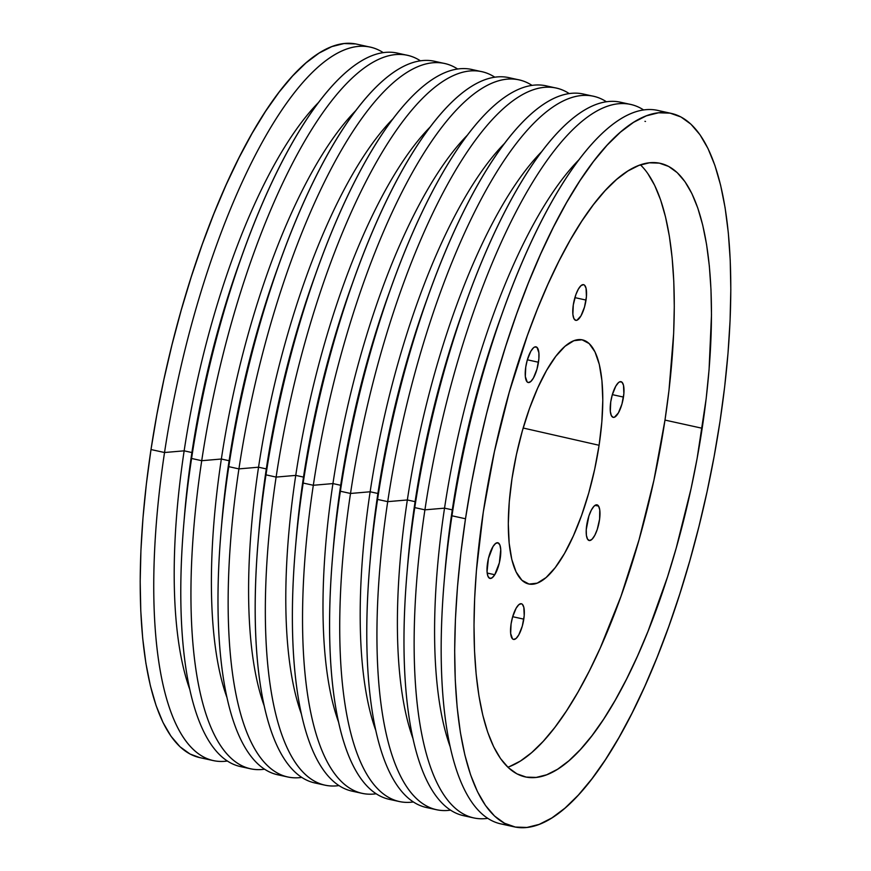 <?xml version="1.0" encoding="UTF-8"?>
<svg xmlns="http://www.w3.org/2000/svg" width="871" height="871" viewBox="0 0 871 871"><rect width="100%" height="100%" fill="white"/><g stroke="black" fill="none" stroke-linecap="round" stroke-linejoin="round"><path stroke-width="1.31" d="M623.462 397.078A18.258 5.814 -77.6 0 1 613.173 417.351A18.258 5.814 -77.6 0 1 610.734 401.945L612.248 394.988L615.797 386.136L618.486 382.619L619.782 381.803L622.014 382.217L623.494 385.265L623.865 393.67L621.948 404.046L618.41 412.887L614.425 417.231L613.228 417.361L611.333 415.598L610.321 411.384L610.734 401.945A18.258 5.814 -77.6 0 1 621.023 381.683A18.258 5.814 -77.6 0 1 623.462 397.078L612.346 394.639L623.462 397.078M538.463 362.249A18.258 5.814 -77.6 0 1 528.174 382.521A18.258 5.814 -77.6 0 1 525.746 367.116L527.249 360.148L530.798 351.307L533.488 347.779L534.783 346.963L537.015 347.387L538.888 352.82L538.866 358.841L536.961 369.217L533.411 378.058L530.722 381.574L528.24 382.532L527.195 381.977L525.322 376.544L525.746 367.116A18.258 5.814 -77.6 0 1 536.035 346.843A18.258 5.814 -77.6 0 1 538.463 362.249L527.347 359.799L538.463 362.249M523.798 619.15A18.258 5.814 -77.6 0 1 513.509 639.423A18.258 5.814 -77.6 0 1 511.07 624.017L512.584 617.049L516.133 608.208L518.822 604.681L521.304 603.734L522.35 604.289L523.83 607.337L524.2 615.743L522.295 626.118L518.746 634.959L516.057 638.487L513.563 639.434L512.529 638.879L510.656 633.446L511.07 624.017A18.258 5.814 -77.6 0 1 521.359 603.745A18.258 5.814 -77.6 0 1 523.798 619.15L512.681 616.701L523.798 619.15M494.761 574.729L487.183 573.053L494.761 574.729L492.071 577.843L489.665 578.344L487.902 576.134L487.052 571.561L488.446 558.365L493.04 546.476A18.258 5.814 -77.6 0 1 497.831 542.764A18.258 5.814 -77.6 0 1 500.607 555.404A18.258 5.814 -77.6 0 1 494.761 574.729A18.258 5.814 -77.6 0 1 489.97 578.431A18.258 5.814 -77.6 0 1 487.194 565.802A18.258 5.814 -77.6 0 1 493.04 546.476L495.73 543.352L498.136 542.862L499.9 545.061L500.749 549.634L499.355 562.84L494.761 574.729M598.584 506.116L595.045 505.343L598.584 506.116L599.76 509.96L599.607 519.094L597.256 529.426L594.828 535.251L592.138 539.16L589.602 540.553L587.587 539.236A18.258 5.814 -77.6 0 1 588.099 518.626A18.258 5.814 -77.6 0 1 597.016 504.842A18.258 5.814 -77.6 0 1 598.584 506.116A18.258 5.814 -77.6 0 1 598.072 526.726A18.258 5.814 -77.6 0 1 589.155 540.51A18.258 5.814 -77.6 0 1 587.587 539.236L586.401 535.393L586.248 529.612L588.916 515.926L591.333 510.101L594.022 506.193L596.57 504.799L598.584 506.116M586.02 300.07A18.258 5.814 -77.6 0 1 575.731 320.343A18.258 5.814 -77.6 0 1 573.292 304.937L575.851 294.681L578.355 289.128L581.044 285.601L583.526 284.654L584.572 285.209L586.052 288.257L586.423 296.663L584.506 307.038L580.968 315.879L576.983 320.223L575.785 320.354L573.891 318.579L572.878 314.366L573.292 304.937A18.258 5.814 -77.6 0 1 583.581 284.665A18.258 5.814 -77.6 0 1 586.02 300.07L574.904 297.621L586.02 300.07M599.096 445.277A124.989 39.794 -77.6 0 1 529.089 584.071A124.989 39.794 -77.6 0 1 512.006 478.571L516.416 454.608L522.339 430.916L529.524 408.423L537.723 387.976L546.596 370.382L555.818 356.304L565.029 346.277L573.88 340.703L582.024 339.788L589.144 343.555L594.98 351.884L599.302 364.437L601.937 380.736L602.797 400.148L601.828 421.945L599.096 445.277L594.675 469.251L588.763 492.932L581.567 515.436L573.368 535.872L564.495 553.477L555.273 567.554L546.063 577.571L537.211 583.156L529.067 584.071L521.947 580.293L516.111 571.975L511.789 559.422L509.154 543.123L508.305 523.7L509.263 501.903L512.006 478.571A124.989 39.794 -77.6 0 1 582.83 339.962A124.989 39.794 -77.6 0 1 599.096 445.277L523.166 428.02L599.096 445.277M507.847 767.188A314.126 100.002 102.4 0 0 664.987 420.083L702.178 428.271A314.126 100.002 -77.6 0 1 525.213 776.899A314.126 100.002 -77.6 0 1 483.307 511.963L476.415 570.592L474.641 598.606L474.009 625.367L474.51 650.637L476.154 674.176L478.919 695.744L482.784 715.145L487.695 732.173L493.628 746.687L500.52 758.543L508.294 767.612L516.884 773.818L526.204 777.095L536.166 777.422L546.672 774.787L557.614 769.224L568.905 760.775L580.424 749.517L592.051 735.581L603.701 719.087L615.231 700.197L626.554 679.086L637.55 655.961L648.111 631.05L667.545 576.831L676.223 548.044L691.095 488.511L697.138 458.331L706.174 398.613L709.07 369.631L711.487 314.867L710.986 289.586L709.342 266.058L706.577 244.49L702.712 225.088L697.791 208.049L691.857 193.536L684.965 181.691L677.192 172.621L668.601 166.415L659.293 163.127L649.331 162.812L638.824 165.446L627.871 171.01L616.592 179.459L605.073 190.705L593.434 204.652L581.795 221.147L570.255 240.037L558.932 261.148L547.946 284.273L537.374 309.183L527.347 335.64L509.274 392.179L494.401 451.722L483.307 511.963A314.126 100.002 -77.6 0 1 660.283 163.334A314.126 100.002 -77.6 0 1 702.178 428.271L664.987 420.083L668.972 390.415L673.653 333.441L674.285 306.668L673.784 281.398L672.14 257.87L669.374 236.302L665.509 216.901L660.588 199.862L654.654 185.349L647.774 173.503M465.495 518.768A365.265 116.289 -77.6 0 1 671.269 113.393A365.265 116.289 -77.6 0 1 720.001 421.455L714.133 456.415L707.1 491.505L698.967 526.389L689.81 560.739L679.718 594.207L668.786 626.478L657.126 657.246L644.845 686.217L632.052 713.099L618.889 737.65L605.476 759.621L591.942 778.794L578.409 795.005L565.018 808.092L551.898 817.913L539.171 824.391L526.955 827.45L515.371 827.069L504.538 823.258L494.543 816.04L485.506 805.49L477.493 791.717L470.601 774.842L464.874 755.026L460.389 732.478L457.166 707.394L455.261 680.033L454.673 650.648L455.413 619.521L457.482 586.956L460.857 553.259L465.495 518.768L471.353 483.819L478.386 448.717L486.519 413.834L495.686 379.495L505.779 346.027L516.699 313.745L528.37 282.977L540.651 254.016L553.433 227.124L566.596 202.584L580.01 180.613L593.543 161.429L607.076 145.228L620.468 132.142L633.587 122.321L646.326 115.843L658.541 112.784L670.115 113.154L680.959 116.975L690.943 124.194L699.979 134.744L707.992 148.516L714.895 165.392L720.611 185.196L725.108 207.755L728.319 232.84L730.225 260.2L730.813 289.586L730.072 320.713L728.004 353.278L724.639 386.964L720.001 421.455A365.265 116.289 -77.6 0 1 514.217 826.84A365.265 116.289 -77.6 0 1 465.495 518.768L451.962 515.795L465.495 518.768M671.269 113.393L657.747 110.41A365.265 116.289 102.4 0 0 451.962 515.795A365.265 116.289 -77.6 0 1 504.701 306.548A365.265 116.289 -77.6 0 1 664.366 112.533M370.306 47.143A365.265 116.289 -77.6 0 1 383.273 52.652A365.265 116.289 102.4 0 0 164.532 452.517A365.265 116.289 -77.6 0 1 370.306 47.143L356.783 44.16A365.265 116.289 102.4 0 0 150.999 449.545L164.532 452.517L184.151 450.83L191.903 452.539L191.576 458.473L201.724 460.705A365.265 116.289 -77.6 0 1 407.508 55.33A365.265 116.289 -77.6 0 1 420.475 60.85A365.265 116.289 102.4 0 0 201.724 460.705L221.354 459.017L229.106 460.726L228.779 466.66L238.926 468.892A365.265 116.289 -77.6 0 1 444.7 63.518A365.265 116.289 -77.6 0 1 457.667 69.038A365.265 116.289 102.4 0 0 238.926 468.892L258.545 467.204L266.308 468.914L265.982 474.847L276.118 477.09A365.265 116.289 -77.6 0 1 481.903 71.705A365.265 116.289 -77.6 0 1 494.87 77.225A365.265 116.289 102.4 0 0 276.118 477.09L295.748 475.392L303.5 477.101L303.173 483.046L313.32 485.278A365.265 116.289 -77.6 0 1 519.094 79.892A365.265 116.289 -77.6 0 1 532.072 85.412A365.265 116.289 102.4 0 0 313.32 485.278L332.94 483.579L340.703 485.289L340.376 491.233L350.512 493.465A365.265 116.289 -77.6 0 1 556.297 88.08A365.265 116.289 -77.6 0 1 569.264 93.6A365.265 116.289 102.4 0 0 350.512 493.465L370.142 491.777L377.894 493.476L377.568 499.421L387.715 501.652A365.265 116.289 -77.6 0 1 593.499 96.267A365.265 116.289 -77.6 0 1 606.466 101.787A365.265 116.289 102.4 0 0 387.715 501.652L407.345 499.965L415.097 501.663L414.77 507.608L424.917 509.84A365.265 116.289 -77.6 0 1 630.691 104.455A365.265 116.289 -77.6 0 1 643.658 109.975A365.265 116.289 102.4 0 0 424.917 509.84L444.537 508.152A336.631 107.166 -77.6 0 1 579.313 159.382A336.631 107.166 102.4 0 0 444.537 508.152L452.289 509.851A336.631 107.166 -77.6 0 1 502.774 311.916M504.701 306.548L500.89 317.022A336.631 107.166 102.4 0 0 452.289 509.851L451.962 515.795L452.289 509.851A336.631 107.166 102.4 0 0 445.092 570.494L444.156 581.588A365.265 116.289 -77.6 0 1 451.962 515.795A365.265 116.289 102.4 0 0 500.694 823.857L514.217 826.84M630.691 104.455L620.544 102.223A365.265 116.289 102.4 0 0 414.77 507.608A365.265 116.289 -77.6 0 1 467.498 298.361L463.699 308.835A336.631 107.166 102.4 0 0 415.097 501.663L407.345 499.965A336.631 107.166 -77.6 0 1 542.11 151.195A336.631 107.166 102.4 0 0 407.345 499.965A336.631 107.166 102.4 0 0 412.876 738.292A336.631 107.166 -77.6 0 1 407.345 499.965L387.715 501.652L377.568 499.421A365.265 116.289 -77.6 0 1 430.307 290.174A365.265 116.289 -77.6 0 1 588.35 95.516M444.656 575.905A336.631 107.166 -77.6 0 1 452.289 509.851L444.537 508.152L424.917 509.84A365.265 116.289 102.4 0 0 487.727 818.348A365.265 116.289 -77.6 0 1 473.639 817.902A365.265 116.289 -77.6 0 1 424.917 509.84L414.77 507.608L415.097 501.663A336.631 107.166 -77.6 0 1 465.571 303.729M467.498 298.361A365.265 116.289 -77.6 0 1 625.541 103.703M430.307 290.174L426.496 300.637A336.631 107.166 102.4 0 0 377.894 493.476L370.142 491.777A336.631 107.166 -77.6 0 1 504.919 143.007A336.631 107.166 102.4 0 0 370.142 491.777A336.631 107.166 102.4 0 0 375.673 730.105A336.631 107.166 -77.6 0 1 370.142 491.777L350.512 493.465L340.376 491.233A365.265 116.289 -77.6 0 1 393.104 281.986A365.265 116.289 -77.6 0 1 551.147 87.318M593.499 96.267L583.352 94.035A365.265 116.289 102.4 0 0 377.568 499.421L377.894 493.476A336.631 107.166 -77.6 0 1 428.369 295.541M393.104 281.986L389.304 292.449A336.631 107.166 102.4 0 0 340.703 485.289L332.94 483.579A336.631 107.166 -77.6 0 1 467.716 134.82A336.631 107.166 102.4 0 0 332.94 483.579A336.631 107.166 102.4 0 0 338.481 721.917A336.631 107.166 -77.6 0 1 332.94 483.579L313.32 485.278L303.173 483.046A365.265 116.289 -77.6 0 1 355.912 273.799A365.265 116.289 -77.6 0 1 513.944 79.13M556.297 88.08L546.15 85.848A365.265 116.289 102.4 0 0 340.376 491.233L340.703 485.289A336.631 107.166 -77.6 0 1 391.177 287.354M355.912 273.799L352.102 284.262A336.631 107.166 102.4 0 0 303.5 477.101L295.748 475.392A336.631 107.166 -77.6 0 1 430.524 126.633A336.631 107.166 102.4 0 0 295.748 475.392A336.631 107.166 102.4 0 0 301.279 713.73A336.631 107.166 -77.6 0 1 295.748 475.392L276.118 477.09L265.982 474.847A365.265 116.289 -77.6 0 1 318.71 265.611A365.265 116.289 -77.6 0 1 476.753 70.943M519.094 79.892L508.958 77.661A365.265 116.289 102.4 0 0 303.173 483.046L303.5 477.101A336.631 107.166 -77.6 0 1 353.974 279.166M318.71 265.611L314.91 276.074A336.631 107.166 102.4 0 0 266.308 468.914L258.545 467.204A336.631 107.166 -77.6 0 1 393.322 118.445A336.631 107.166 102.4 0 0 258.545 467.204A336.631 107.166 102.4 0 0 264.087 705.543A336.631 107.166 -77.6 0 1 258.545 467.204L238.926 468.892L228.779 466.66A365.265 116.289 -77.6 0 1 281.518 257.424A365.265 116.289 -77.6 0 1 439.55 62.756M481.903 71.705L471.755 69.473A365.265 116.289 102.4 0 0 265.982 474.847L266.308 468.914A336.631 107.166 -77.6 0 1 316.783 270.968M281.518 257.424L277.707 267.887A336.631 107.166 102.4 0 0 229.106 460.726L221.354 459.017A336.631 107.166 -77.6 0 1 356.13 110.247A336.631 107.166 102.4 0 0 221.354 459.017A336.631 107.166 102.4 0 0 226.885 697.355A336.631 107.166 -77.6 0 1 221.354 459.017L201.724 460.705L191.576 458.473A365.265 116.289 -77.6 0 1 244.316 249.237A365.265 116.289 -77.6 0 1 402.358 54.568M444.7 63.518L434.564 61.286A365.265 116.289 102.4 0 0 228.779 466.66L229.106 460.726A336.631 107.166 -77.6 0 1 279.58 262.781M244.316 249.237L240.505 259.7A336.631 107.166 102.4 0 0 191.903 452.539L184.151 450.83A336.631 107.166 -77.6 0 1 318.928 102.059A336.631 107.166 102.4 0 0 184.151 450.83A336.631 107.166 102.4 0 0 189.693 689.168A336.631 107.166 -77.6 0 1 184.151 450.83L164.532 452.517A365.265 116.289 102.4 0 0 227.342 761.025A365.265 116.289 -77.6 0 1 213.253 760.59A365.265 116.289 -77.6 0 1 164.532 452.517L150.999 449.545L146.361 484.036L142.996 517.722L140.928 550.287L140.187 581.414L140.775 610.8L142.681 638.16L145.893 663.245L150.389 685.804L156.105 705.608L163.008 722.484L171.021 736.256L180.057 746.806L190.041 754.025L199.775 757.618M407.508 55.33L397.361 53.098A365.265 116.289 102.4 0 0 191.576 458.473L191.903 452.539A336.631 107.166 -77.6 0 1 242.388 254.593M509.47 766.6L520.423 761.036L531.702 752.588L543.221 741.33L554.86 727.394L566.498 710.899L578.039 692.01L589.351 670.899L600.348 647.774L620.947 596.395L639.02 539.857L653.892 480.324L664.987 420.083A314.126 100.002 102.4 0 0 640.446 164.859M355.629 43.931L344.045 43.55L331.829 46.609L319.102 53.087L305.982 62.908L292.591 75.995L279.058 92.206L265.524 111.379L252.111 133.35L238.948 157.901L226.155 184.783L213.874 213.754L202.214 244.522L191.282 276.793L181.19 310.261L172.033 344.611L163.9 379.495L156.867 414.585L150.999 449.545A365.265 116.289 102.4 0 0 199.731 757.607L213.253 760.59M414.77 507.608A365.265 116.289 102.4 0 0 463.492 815.67A365.265 116.289 102.4 0 0 468.642 816.432A365.265 116.289 -77.6 0 1 406.964 573.401A365.265 116.289 -77.6 0 1 414.77 507.608M450.525 810.15A365.265 116.289 -77.6 0 1 436.436 809.714A365.265 116.289 -77.6 0 1 387.715 501.652A365.265 116.289 102.4 0 0 450.525 810.15M377.568 499.421A365.265 116.289 102.4 0 0 426.3 807.482A365.265 116.289 102.4 0 0 431.45 808.244A365.265 116.289 -77.6 0 1 369.761 565.214A365.265 116.289 -77.6 0 1 377.568 499.421M413.333 801.962A365.265 116.289 -77.6 0 1 399.245 801.527A365.265 116.289 -77.6 0 1 350.512 493.465A365.265 116.289 102.4 0 0 413.333 801.962M340.376 491.233A365.265 116.289 102.4 0 0 389.097 799.295A365.265 116.289 102.4 0 0 394.247 800.057A365.265 116.289 -77.6 0 1 332.559 557.015A365.265 116.289 -77.6 0 1 340.376 491.233M376.13 793.775A365.265 116.289 -77.6 0 1 362.042 793.339A365.265 116.289 -77.6 0 1 313.32 485.278A365.265 116.289 102.4 0 0 376.13 793.775M303.173 483.046A365.265 116.289 102.4 0 0 351.906 791.108A365.265 116.289 102.4 0 0 357.056 791.87A365.265 116.289 -77.6 0 1 295.367 548.828A365.265 116.289 -77.6 0 1 303.173 483.046M338.928 785.588A365.265 116.289 -77.6 0 1 324.85 785.152A365.265 116.289 -77.6 0 1 276.118 477.09A365.265 116.289 102.4 0 0 338.928 785.588M265.982 474.847A365.265 116.289 102.4 0 0 314.703 782.92A365.265 116.289 102.4 0 0 319.853 783.682A365.265 116.289 -77.6 0 1 258.164 540.641A365.265 116.289 -77.6 0 1 265.982 474.847M301.736 777.4A365.265 116.289 -77.6 0 1 287.648 776.965A365.265 116.289 -77.6 0 1 238.926 468.892A365.265 116.289 102.4 0 0 301.736 777.4M228.779 466.66A365.265 116.289 102.4 0 0 277.501 774.733A365.265 116.289 102.4 0 0 282.65 775.484A365.265 116.289 -77.6 0 1 220.973 532.453A365.265 116.289 -77.6 0 1 228.779 466.66M264.534 769.213A365.265 116.289 -77.6 0 1 250.456 768.777A365.265 116.289 -77.6 0 1 201.724 460.705A365.265 116.289 102.4 0 0 264.534 769.213M191.576 458.473A365.265 116.289 102.4 0 0 240.309 766.545A365.265 116.289 102.4 0 0 245.459 767.297A365.265 116.289 -77.6 0 1 183.77 524.266A365.265 116.289 -77.6 0 1 191.576 458.473M184.271 518.593A336.631 107.166 -77.6 0 1 191.903 452.539A336.631 107.166 102.4 0 0 184.706 513.171L183.77 524.266M221.474 526.781A336.631 107.166 -77.6 0 1 229.106 460.726A336.631 107.166 102.4 0 0 221.909 521.359L220.973 532.453M258.665 534.968A336.631 107.166 -77.6 0 1 266.308 468.914A336.631 107.166 102.4 0 0 259.112 529.546L258.164 540.641M295.868 543.156A336.631 107.166 -77.6 0 1 303.5 477.101A336.631 107.166 102.4 0 0 296.303 537.734L295.367 548.828M333.06 551.343A336.631 107.166 -77.6 0 1 340.703 485.289A336.631 107.166 102.4 0 0 333.506 545.921L332.559 557.015M370.262 559.53A336.631 107.166 -77.6 0 1 377.894 493.476A336.631 107.166 102.4 0 0 370.698 554.108L369.761 565.214M407.454 567.718A336.631 107.166 -77.6 0 1 415.097 501.663A336.631 107.166 102.4 0 0 407.9 562.296L406.964 573.401M507.597 824.717A365.265 116.289 -77.6 0 1 444.156 581.588M444.537 508.152A336.631 107.166 102.4 0 0 450.067 746.48A336.631 107.166 -77.6 0 1 444.537 508.152M645.498 121.45L644.954 121.33M473.639 817.902L463.492 815.67M436.436 809.714L426.3 807.482M399.245 801.527L389.097 799.295M362.042 793.339L351.906 791.108M324.85 785.152L314.703 782.92M287.648 776.965L277.501 774.733M250.456 768.777L240.309 766.545"/></g></svg>
